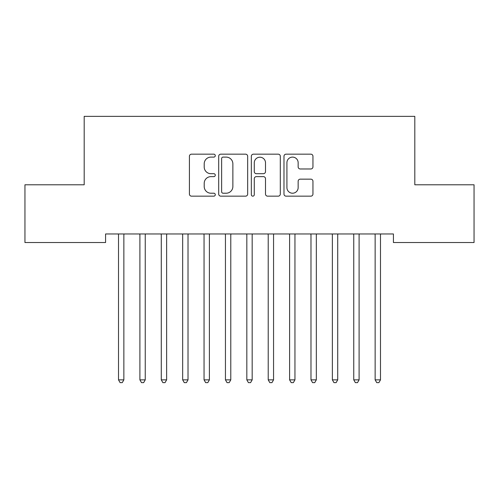 <?xml version="1.0" encoding="UTF-8"?>
<svg xmlns="http://www.w3.org/2000/svg" width="499" height="499" viewBox="0 0 499 499"><rect width="100%" height="100%" fill="white"/><g stroke="black" fill="none" stroke-linecap="round" stroke-linejoin="round"><path stroke-width="0.75" d="M215.281 155.638A1.472 1.472 0 0 0 213.815 154.172L191.51 154.172A2.102 2.102 0 0 0 189.414 156.268L189.414 194.055A2.102 2.102 0 0 0 191.51 196.157L213.815 196.157A1.472 1.472 0 0 0 215.281 194.685A1.472 1.472 0 0 0 213.815 193.219L210.927 193.219A6.718 6.718 0 0 1 204.21 186.501L204.21 183.351A6.718 6.718 0 0 1 210.927 176.634L213.815 176.634A1.472 1.472 0 0 0 215.281 175.161A1.472 1.472 0 0 0 213.815 173.696L210.927 173.696A6.718 6.718 0 0 1 204.21 166.978L204.21 163.828A6.718 6.718 0 0 1 210.927 157.11L213.815 157.11A1.472 1.472 0 0 0 215.281 155.638M310.846 168.974A2.102 2.102 0 0 0 312.948 166.872L312.948 156.268A2.102 2.102 0 0 0 310.846 154.172L286.077 154.172A2.102 2.102 0 0 0 283.981 156.268L283.981 194.055A2.102 2.102 0 0 0 286.077 196.157L310.846 196.157A2.102 2.102 0 0 0 312.948 194.055L312.948 181.249A2.102 2.102 0 0 0 310.846 179.153L300.248 179.153A2.102 2.102 0 0 0 298.146 181.249L298.146 187.599A5.614 5.614 0 0 1 292.533 193.219A5.614 5.614 0 0 1 286.919 187.599L286.919 162.724A5.614 5.614 0 0 1 292.533 157.11A5.614 5.614 0 0 1 298.146 162.724L298.146 166.872A2.102 2.102 0 0 0 300.248 168.974L310.846 168.974M393.424 233.975L105.576 233.975L105.576 242.526L24.95 242.526L24.95 184.786L84.188 184.786L84.188 116.354L414.812 116.354L414.812 184.786L474.05 184.786L474.05 242.526L393.424 242.526L393.424 233.975M247.666 156.268A2.102 2.102 0 0 0 245.564 154.172L220.795 154.172A2.102 2.102 0 0 0 218.693 156.268L218.693 194.055A2.102 2.102 0 0 0 220.795 196.157L245.564 196.157A2.102 2.102 0 0 0 247.666 194.055L247.666 156.268M253.436 154.172L278.205 154.172A2.102 2.102 0 0 1 280.307 156.268L280.307 194.055A2.102 2.102 0 0 1 278.205 196.157L267.607 196.157A2.102 2.102 0 0 1 265.505 194.055L265.505 178.729A2.102 2.102 0 0 0 263.41 176.634L256.374 176.634A2.102 2.102 0 0 0 254.278 178.729L254.278 194.685A1.472 1.472 0 0 1 252.806 196.157A1.472 1.472 0 0 1 251.334 194.685L251.334 156.268A2.102 2.102 0 0 1 253.436 154.172M223.103 157.11A1.472 1.472 0 0 0 221.631 158.582L221.631 191.747A1.472 1.472 0 0 0 223.103 193.219L226.147 193.219A6.718 6.718 0 0 0 232.865 186.501L232.865 163.828A6.718 6.718 0 0 0 226.147 157.11L223.103 157.11M265.505 162.83A5.614 5.614 0 0 0 259.892 157.216A5.614 5.614 0 0 0 254.278 162.83L254.278 171.594A2.102 2.102 0 0 0 256.374 173.696L263.41 173.696A2.102 2.102 0 0 0 265.505 171.594L265.505 162.83M118.357 234.287A2.139 2.139 0 0 1 118.513 235.085A2.139 2.139 0 0 0 118.357 234.287L118.232 233.975M124.139 233.975L124.014 234.287A2.139 2.139 0 0 0 123.858 235.085L123.858 379.87L118.513 379.87L118.513 235.085M123.858 379.87L122.255 382.646L120.116 382.646L118.513 379.87M139.745 234.287A2.139 2.139 0 0 1 139.901 235.085A2.139 2.139 0 0 0 139.745 234.287L139.62 233.975M161.127 234.287A2.139 2.139 0 0 1 161.283 235.085A2.139 2.139 0 0 0 161.127 234.287L161.002 233.975M145.527 233.975L145.402 234.287A2.139 2.139 0 0 0 145.246 235.085L145.246 379.87L139.901 379.87L139.901 235.085M145.246 379.87L143.643 382.646L141.504 382.646L139.901 379.87M166.909 233.975L166.785 234.287A2.139 2.139 0 0 0 166.629 235.085L166.629 379.87L161.283 379.87L161.283 235.085M166.629 379.87L165.026 382.646L162.886 382.646L161.283 379.87M182.515 234.287A2.139 2.139 0 0 1 182.671 235.085A2.139 2.139 0 0 0 182.515 234.287L182.391 233.975M203.898 234.287A2.139 2.139 0 0 1 204.054 235.085A2.139 2.139 0 0 0 203.898 234.287L203.773 233.975M188.298 233.975L188.173 234.287A2.139 2.139 0 0 0 188.017 235.085L188.017 379.87L182.671 379.87L182.671 235.085M188.017 379.87L186.414 382.646L184.274 382.646L182.671 379.87M209.68 233.975L209.555 234.287A2.139 2.139 0 0 0 209.399 235.085L209.399 379.87L204.054 379.87L204.054 235.085M209.399 379.87L207.796 382.646L205.657 382.646L204.054 379.87M225.286 234.287A2.139 2.139 0 0 1 225.442 235.085A2.139 2.139 0 0 0 225.286 234.287L225.161 233.975M231.068 233.975L230.943 234.287A2.139 2.139 0 0 0 230.788 235.085L230.788 379.87L225.442 379.87L225.442 235.085M230.788 379.87L229.184 382.646L227.045 382.646L225.442 379.87M246.674 234.287A2.139 2.139 0 0 1 246.824 235.085A2.139 2.139 0 0 0 246.674 234.287L246.543 233.975M252.457 233.975L252.326 234.287A2.139 2.139 0 0 0 252.176 235.085L252.176 379.87L246.824 379.87L246.824 235.085M252.176 379.87L250.567 382.646L248.433 382.646L246.824 379.87M268.057 234.287A2.139 2.139 0 0 1 268.213 235.085A2.139 2.139 0 0 0 268.057 234.287L267.932 233.975M273.839 233.975L273.714 234.287A2.139 2.139 0 0 0 273.558 235.085L273.558 379.87L268.213 379.87L268.213 235.085M273.558 379.87L271.955 382.646L269.816 382.646L268.213 379.87M289.445 234.287A2.139 2.139 0 0 1 289.601 235.085A2.139 2.139 0 0 0 289.445 234.287L289.32 233.975M295.227 233.975L295.102 234.287A2.139 2.139 0 0 0 294.946 235.085L294.946 379.87L289.601 379.87L289.601 235.085M294.946 379.87L293.343 382.646L291.204 382.646L289.601 379.87M310.827 234.287A2.139 2.139 0 0 1 310.983 235.085A2.139 2.139 0 0 0 310.827 234.287L310.702 233.975M316.609 233.975L316.485 234.287A2.139 2.139 0 0 0 316.329 235.085L316.329 379.87L310.983 379.87L310.983 235.085M316.329 379.87L314.726 382.646L312.586 382.646L310.983 379.87M332.215 234.287A2.139 2.139 0 0 1 332.371 235.085A2.139 2.139 0 0 0 332.215 234.287L332.091 233.975M337.998 233.975L337.873 234.287A2.139 2.139 0 0 0 337.717 235.085L337.717 379.87L332.371 379.87L332.371 235.085M337.717 379.87L336.114 382.646L333.974 382.646L332.371 379.87M353.598 234.287A2.139 2.139 0 0 1 353.754 235.085A2.139 2.139 0 0 0 353.598 234.287L353.473 233.975M359.38 233.975L359.255 234.287A2.139 2.139 0 0 0 359.099 235.085L359.099 379.87L353.754 379.87L353.754 235.085M359.099 379.87L357.496 382.646L355.357 382.646L353.754 379.87M374.986 234.287A2.139 2.139 0 0 1 375.142 235.085A2.139 2.139 0 0 0 374.986 234.287L374.861 233.975M380.768 233.975L380.643 234.287A2.139 2.139 0 0 0 380.488 235.085L380.488 379.87L375.142 379.87L375.142 235.085M380.488 379.87L378.884 382.646L376.745 382.646L375.142 379.87"/></g></svg>

